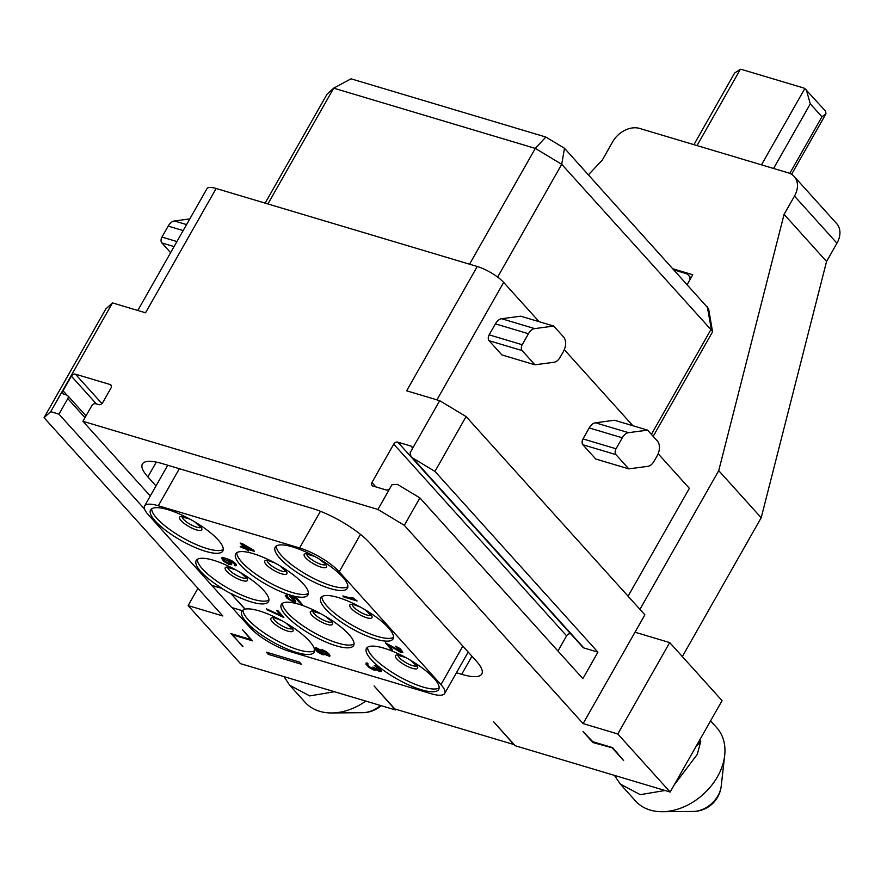 <?xml version="1.0" encoding="UTF-8"?>
<svg xmlns="http://www.w3.org/2000/svg" width="881" height="881" viewBox="0 0 881 881"><rect width="100%" height="100%" fill="white"/><g stroke="black" fill="none" stroke-linecap="round" stroke-linejoin="round"><path stroke-width="1.32" d="M267.912 203.952L333.69 88.155L351.045 78.827L545.824 137.029L564.49 148.261L708.61 308.735L712.564 331.84L653.184 436.348M265.148 203.137L327.049 94.179L333.69 88.155L535.307 148.404L545.824 137.029M469.529 264.201L535.307 148.404L561.715 164.295L712.63 331.454M564.49 148.261L561.715 164.295L497.644 277.086M439.696 400.679L466.093 416.57L434.95 471.401L412.506 457.9L411.02 456.677L410.106 452.768L439.696 400.679L406.648 390.801L477.249 266.502A21.871 6.046 29.6 0 1 503.657 282.394L539.073 321.675M477.249 266.502L216.142 188.49L145.53 312.788L112.482 302.91L50.702 411.669L58.961 414.136L67.793 398.597A3.282 2.423 -42 0 0 67.749 395.657A3.282 2.423 -42 0 0 66.868 395.117L63.972 394.248A3.282 2.423 -42 0 1 63.091 393.708A3.282 2.423 -42 0 1 63.058 390.768L67.022 395.173M137.788 310.475L207.002 188.633A21.871 6.046 29.6 0 1 216.142 188.49M628.076 596.206L689.349 488.338L658.151 453.737M632.91 425.743L564.314 349.669M647.579 430.126L614.52 420.248L595.468 422.792A10.935 6.729 -73.4 0 0 589.235 427.935L582.991 438.914A4.372 2.687 -73.4 0 0 582.892 444.762L595.732 459.001L628.781 468.879L647.843 466.335A10.935 6.729 106.6 0 0 654.076 461.192L657.204 455.697A10.935 6.729 106.6 0 0 657.457 441.084L647.579 430.126L628.516 432.67A10.935 6.729 106.6 0 0 622.283 437.802L616.039 448.781A4.372 2.687 106.6 0 0 615.94 454.629L628.781 468.879M553.742 326.058L520.693 316.18L501.63 318.724A10.935 6.729 -73.4 0 0 495.397 323.867L489.153 334.846A4.372 2.687 -73.4 0 0 489.054 340.694L501.895 354.933L534.943 364.811L554.006 362.267A10.935 6.729 106.6 0 0 560.239 357.124L563.366 351.629A10.935 6.729 106.6 0 0 563.62 337.016L553.742 326.058L534.679 328.602A10.935 6.729 106.6 0 0 528.446 333.734L522.213 344.724A4.372 2.687 106.6 0 0 522.103 350.561L534.943 364.811M411.923 449.574A3.282 2.423 -42 0 0 411.879 446.634A3.282 2.423 -42 0 0 410.998 446.083L397.772 442.141A3.282 2.423 -42 0 0 393.741 444.134L371.936 482.524A3.282 2.423 -42 0 0 371.98 485.464A3.282 2.423 -42 0 0 372.85 486.004L386.076 489.957A3.282 2.423 -42 0 0 390.118 487.953L391.935 484.759L397.452 484.396L419.896 497.908L582.87 678.656L597.924 652.149L583.872 647.953A3.282 2.423 138 0 1 583.002 647.414L411.02 456.677M63.058 390.768L71.361 376.143A3.282 2.423 -42 0 1 75.392 374.15L110.103 384.512A3.282 2.423 -42 0 1 110.984 385.063A3.282 2.423 -42 0 1 111.017 387.992L102.714 402.617A3.282 2.423 -42 0 1 98.683 404.621L95.787 403.762A3.282 2.423 -42 0 0 91.745 405.756L82.924 421.294L377.916 509.438L390.118 487.953M466.093 416.57L644.881 614.839L635.014 632.206L669.714 642.579L722.068 700.637L670.155 792.03L617.801 733.972L669.714 642.579M794.475 196.089A21.871 16.155 -42 0 0 794.199 176.497L836.675 223.609A21.871 16.155 138 0 1 836.95 243.189L794.475 196.089L784.09 214.369L718.731 470.652L639.936 609.355M718.731 470.652L761.195 517.753L682.335 656.576M588.431 174.812L602.307 160.056L612.691 141.775A21.871 16.155 -42 0 1 639.606 128.428L788.33 172.874A21.871 16.155 -42 0 1 794.199 176.497M687.268 284.431L692.763 274.74L673.282 268.925M197.928 588.343L188.127 605.588L240.48 663.646L395.404 709.943L374.095 685.958L394.831 708.963L513.821 744.522L493.492 721.638L515.22 745.733L670.155 792.03M188.127 605.588L222.827 615.962L44.05 417.682L50.702 411.669M58.961 414.136L144.561 509.075M82.924 421.294L150.277 495.992M617.801 733.972L583.101 723.598L404.313 525.329L377.916 509.438M268.32 654.363L301.379 664.241L299.397 662.049L266.348 652.171L268.32 654.363L269.101 652.997M612.769 748.476L623.627 760.523L612.603 747.628L592.77 741.703L583.057 731.593L592.935 742.551L613 748.057M456.446 672.754L461.688 674.317A48.125 13.303 -150.4 0 0 481.808 673.987A48.125 13.303 -150.4 0 0 476.324 661.08L370.141 543.324A48.125 13.303 -150.4 0 0 312.05 508.359L162.489 463.67A48.125 13.303 -150.4 0 0 142.381 464.001A48.125 13.303 -150.4 0 0 147.865 476.907L155.992 485.927M242.704 646.709L232.672 634.904L252.506 640.828L242.627 629.871L250.689 639.485L230.855 633.56L242.947 646.302M836.95 243.189L826.565 261.47L761.195 517.753M395.8 709.249L395.404 709.943M690.054 279.519A10.935 8.072 -42 0 0 688.424 275.18A10.935 8.072 -42 0 0 685.495 273.374L674.273 270.015M784.09 214.369L826.565 261.47M693.92 144.66L734.633 73.002L740.37 69.291A10.935 8.072 138 0 1 742.121 69.599L803.274 87.869A10.935 8.072 -42 0 1 804.816 88.541L825.618 111.215L825.96 113.825L821.951 116.777L789.783 173.392M806.335 89.829L810.289 103.859L821.951 116.777M583.101 723.598L635.014 632.206M404.313 525.329L419.896 497.908M434.95 471.401L597.924 652.149M570.811 633.891L570.635 633.835A3.282 2.423 -42 0 0 566.593 635.84L557.959 651.037M699.668 740.073L700.769 741.295L697.3 754.356L674.075 785.114M710.571 720.878L716.782 727.761A54.688 40.383 138 0 1 724.678 755.458A54.688 40.383 138 0 1 717.475 776.723A54.688 40.383 138 0 1 662.292 811.709A54.688 40.383 138 0 1 650.2 810.08A54.688 40.383 138 0 1 635.553 801.005L620.257 784.035L640.289 794.662L665.001 790.488M614.486 775.401L620.257 784.035M700.769 741.295A54.688 40.383 138 0 1 696.155 746.262M283.968 676.641L289.739 685.286L305.035 702.245A54.688 40.383 -42 0 0 319.682 711.319A54.688 40.383 -42 0 0 331.774 712.96A54.688 40.383 -42 0 0 365.824 701.1M289.739 685.286L309.771 695.913L334.483 691.739M112.482 302.91L105.83 308.923L44.05 417.682M592.935 742.551L593.32 741.857M232.066 607.637L250.083 627.602A32.806 9.074 -150.4 0 0 289.684 651.444L430.974 693.666A32.806 9.074 -150.4 0 0 444.696 693.435A32.806 9.074 -150.4 0 0 440.952 684.636L339.218 571.802A32.806 9.074 -150.4 0 0 299.606 547.971L158.316 505.749A32.806 9.074 -150.4 0 0 144.605 505.98A32.806 9.074 -150.4 0 0 148.338 514.779L231.703 607.527L242.253 610.676A41.561 11.486 -150.4 0 1 245.083 609.311L230.987 593.673L245.182 609.123A41.561 11.486 29.6 0 1 259.212 610.885A41.561 11.486 29.6 0 1 298.45 631.369A41.561 11.486 29.6 0 1 314.11 652.226A41.561 11.486 29.6 0 1 296.743 652.513A41.561 11.486 29.6 0 1 257.505 632.04A41.561 11.486 29.6 0 1 241.835 611.172A41.561 11.486 29.6 0 1 242.198 610.665M212.046 585.436L222.287 588.486A41.561 11.486 29.6 0 1 196.21 560.558A41.561 11.486 29.6 0 1 213.576 560.283A41.561 11.486 29.6 0 1 252.814 580.755A41.561 11.486 29.6 0 1 268.485 601.624A41.561 11.486 29.6 0 1 251.107 601.91A41.561 11.486 29.6 0 1 231.097 593.497M330.078 588.53A41.561 11.486 29.6 0 1 290.84 568.047A41.561 11.486 29.6 0 1 275.18 547.178A41.561 11.486 29.6 0 1 292.547 546.903A41.561 11.486 29.6 0 1 331.785 567.375A41.561 11.486 29.6 0 1 347.455 588.244A41.561 11.486 29.6 0 1 330.078 588.53M375.713 639.132A41.561 11.486 29.6 0 1 336.476 618.66A41.561 11.486 29.6 0 1 320.816 597.792A41.561 11.486 29.6 0 1 338.183 597.505A41.561 11.486 29.6 0 1 377.42 617.988A41.561 11.486 29.6 0 1 393.091 638.846A41.561 11.486 29.6 0 1 375.713 639.132M421.349 689.746A41.561 11.486 29.6 0 1 382.112 669.263A41.561 11.486 29.6 0 1 366.441 648.405A41.561 11.486 29.6 0 1 383.819 648.119A41.561 11.486 29.6 0 1 423.056 668.591A41.561 11.486 29.6 0 1 438.716 689.46A41.561 11.486 29.6 0 1 421.349 689.746M336.234 645.828A41.561 11.486 29.6 0 1 296.996 625.345A41.561 11.486 29.6 0 1 281.325 604.487A41.561 11.486 29.6 0 1 298.692 604.201A41.561 11.486 29.6 0 1 337.93 624.673A41.561 11.486 29.6 0 1 353.6 645.542A41.561 11.486 29.6 0 1 336.234 645.828M290.598 595.215A41.561 11.486 29.6 0 1 251.36 574.742A41.561 11.486 29.6 0 1 235.69 553.874A41.561 11.486 29.6 0 1 253.067 553.587A41.561 11.486 29.6 0 1 292.305 574.071A41.561 11.486 29.6 0 1 307.965 594.928A41.561 11.486 29.6 0 1 290.598 595.215M205.482 551.297A41.561 11.486 29.6 0 1 166.245 530.814A41.561 11.486 29.6 0 1 150.574 509.956A41.561 11.486 29.6 0 1 167.941 509.67A41.561 11.486 29.6 0 1 207.178 530.142A41.561 11.486 29.6 0 1 222.849 551.01A41.561 11.486 29.6 0 1 205.482 551.297M357.091 600.974L353.259 598.012L350.902 597.516L353.854 599.201L342.885 595.93L343.876 597.021L357.091 600.974L350.902 597.516M353.072 598.75L342.885 595.93M400.965 651.257L385.46 642.844L391.285 649.605L392.695 650.024L388.08 644.914L400.844 652.458L402.837 652.392L401.384 650.09L395.646 646.236L400.47 650.211L400.943 651.422L399.864 651.367L385.36 643.031M392.695 650.024L388.697 645.288M402.837 652.392L400.051 648.537L395.646 646.236M374.238 668.998L370.152 667.358L367.421 664.615L368.104 663.944L367.278 663.03L366.089 663.074L366.011 664.197L368.643 667.115L373.104 669.78L375.185 670.276L375.658 669.56M375.702 670.155L375.449 669.417L379.975 671.696L381.506 671.278L377.553 666.895L374.37 665.496L379.193 669.461L379.733 670.298L379.149 670.782L372.905 667.049L374.205 669.175L371.551 668.514L367.421 664.615M379.689 670.507L372.905 667.049M254.389 551.341L253.508 550.063L241.967 543.412L240.172 543.092L244.125 547.475L240.183 546.297L241.174 547.398L245.116 548.577L248.442 550.9L246.801 549.072L254.389 551.341L240.172 543.092M243.861 547.189L240.183 546.297M248.442 550.9L247.165 549.182M294.144 600.93L290.278 599.741L286.953 596.261M287.68 596.239L286.799 594.961L285.268 595.38L286.777 597.968L292.899 601.8L295.102 602.186L295.752 601.316L291.457 597.23L295.95 598.573L300.729 603.87L302.139 604.289L296.534 598.089L289.221 595.897L293.802 600.071L294.111 601.095L292.921 601.139L288.175 598.386L286.688 595.138L285.268 595.38M295.73 601.976L295.311 600.302L292.096 597.428M302.139 604.289L296.644 597.902L289.221 595.897M234.731 564.633L234.181 564.919L235.007 565.833L236.317 565.69L236.438 564.842L232.474 561.12L225.018 558.091L221.395 558.025L223.84 561.428L228.862 564.258L231.351 564.732L231.285 562.772L227.838 559.82M283.869 617.504L278.044 610.753L276.535 610.511L281.468 615.995L266.37 608.815L267.35 609.905L283.869 617.504L277.944 610.94L276.535 610.511M281.105 615.588L266.37 608.815M320.882 650.167L316.334 647.799L315.255 647.744L314.781 648.89L317.413 651.808L322.16 654.561L324.076 654.869L324.208 654.109L329.538 656.367L329.912 655.409L327.6 652.854L322.864 650.101L320.926 650.453L317.072 648.24L314.803 648.229M329.89 656.07L329.472 654.396L326.036 651.5L322.127 649.671L320.871 650.178M222.287 588.486L211.947 585.612M222.177 588.673A41.561 11.486 -150.4 0 0 230.987 593.673M268.914 600.06A41.561 11.486 -150.4 0 1 252.671 599.168A41.561 11.486 29.6 0 1 215.57 580.26A41.561 11.486 29.6 0 1 197.322 559.391M314.55 650.663A41.561 11.486 -150.4 0 1 298.307 649.771A41.561 11.486 29.6 0 1 261.349 630.972A41.561 11.486 29.6 0 1 242.958 610.115M223.289 549.447A41.561 11.486 -150.4 0 1 207.035 548.555A41.561 11.486 29.6 0 1 169.934 529.646A41.561 11.486 29.6 0 1 151.697 508.778M347.885 586.68A41.561 11.486 -150.4 0 1 331.641 585.788A41.561 11.486 29.6 0 1 294.54 566.879A41.561 11.486 29.6 0 1 276.304 546.011M393.521 637.282A41.561 11.486 -150.4 0 1 377.277 636.39A41.561 11.486 29.6 0 1 340.165 617.482A41.561 11.486 29.6 0 1 321.928 596.613M439.156 687.896A41.561 11.486 -150.4 0 1 422.902 687.004A41.561 11.486 29.6 0 1 385.801 668.095A41.561 11.486 29.6 0 1 367.564 647.227M308.405 593.365A41.561 11.486 -150.4 0 1 292.151 592.473A41.561 11.486 29.6 0 1 255.049 573.564A41.561 11.486 29.6 0 1 236.813 552.695M354.041 643.978A41.561 11.486 -150.4 0 1 337.786 643.086A41.561 11.486 29.6 0 1 300.685 624.177A41.561 11.486 29.6 0 1 282.449 603.309M366.606 662.952L365.978 663.25M367.278 663.03L366.496 663.14M368.005 664.12L367.179 663.206M375.769 665.827L374.37 665.496M377.553 666.895L375.669 666.014M378.775 667.798L377.453 667.082M380.207 669.153L378.665 667.974M381.407 670.716L380.427 669.703M381.396 671.454L381.308 670.893M243.013 544.876L251.151 549.579L245.81 547.982L243.013 544.876M250.391 549.138L245.92 547.795L243.574 545.196M222.133 557.629L221.395 558.025M223.212 557.684L222.023 557.816M225.018 558.091L223.102 557.871M226.979 558.686L224.908 558.279M229.115 559.457L226.88 558.862M230.855 560.239L229.016 559.633M232.474 561.12L230.745 560.415M234.137 562.287L232.364 561.307M235.238 563.278L234.038 562.474M235.899 564.016L235.139 563.466M236.438 564.842L235.8 564.192M236.317 565.69L236.339 565.029M229.357 560.856L233.564 562.86L234.764 564.424L234.181 564.919M230.459 561.858L229.247 561.043M231.285 562.772L230.359 562.034M231.824 563.598L231.174 562.948M231.703 564.435L231.725 563.774M229.853 563.752L225.084 561.66L223.157 559.754L223.532 558.796L228.785 561.439L230.15 563.179L229.17 563.686M229.269 563.499L225.195 561.483L223.091 558.895M316.896 650.321L316.422 649.11L317.898 649.154L322.336 652.48L322.809 653.691L321.334 653.647L316.521 649.671M327.963 654.154L328.15 655.288L325.904 654.616L322.798 652.083L322.611 650.96L324.858 651.632L327.963 654.154M322.787 653.548L319.814 652.579L316.995 650.134M328.217 655.112L324.505 653.449L322.644 650.949M232.672 634.904L233.058 634.221M183.171 230.58L168.183 226.098L161.939 237.077A4.372 2.687 -73.4 0 0 161.84 242.925L170.628 252.671M168.183 226.098A10.935 6.729 -73.4 0 1 174.416 220.966L189.811 218.906M710.857 329.703L651.4 434.366M436.932 399.853L503.657 282.394M410.998 446.083L412.33 447.559M773.584 168.469L810.289 103.859M804.816 88.541L761.47 164.846M740.37 69.291L697.025 145.585M371.936 482.524L375.89 486.918M393.741 444.134L566.593 635.84M397.772 442.141L570.635 633.835M412.506 457.9L583.872 647.953M693.204 811.445A28.434 28.434 0 0 0 721.209 786.182A24.547 18.127 138 0 1 693.204 811.445L662.292 811.709M380.416 705.461A24.547 18.127 138 0 1 362.686 712.685L331.774 712.96M67.793 398.597L84.983 417.671M71.361 376.143L96.425 403.95M75.392 374.15L101.954 403.597M110.103 384.512L111.435 385.988M461.688 674.317L471.963 656.246M147.865 476.907L156.278 462.107M280.984 620.235A12.741 3.524 -150.4 0 0 276.194 618.33A12.741 3.524 29.6 0 0 272.317 621.832A12.741 3.524 29.6 0 0 287.702 631.093A12.741 3.524 -150.4 0 0 293.131 630.157A12.741 3.524 -150.4 0 0 286.281 623.241M292.206 628.605A10.935 3.028 -150.4 0 1 287.911 628.395A10.935 3.028 29.6 0 1 278.11 623.385A10.935 3.028 29.6 0 1 273.341 617.889M200.945 527.389A10.935 3.028 -150.4 0 1 196.639 527.168A10.935 3.028 29.6 0 1 186.838 522.169A10.935 3.028 29.6 0 1 182.081 516.673M189.723 519.019A12.741 3.524 -150.4 0 0 184.922 517.114A12.741 3.524 29.6 0 0 181.057 520.616A12.741 3.524 29.6 0 0 196.43 529.877A12.741 3.524 -150.4 0 0 201.87 528.941A12.741 3.524 -150.4 0 0 195.02 522.026M246.57 578.002A10.935 3.028 -150.4 0 1 242.275 577.782A10.935 3.028 29.6 0 1 232.474 572.782A10.935 3.028 29.6 0 1 227.716 567.287M235.348 569.622A12.741 3.524 -150.4 0 0 230.558 567.716A12.741 3.524 29.6 0 0 226.681 571.229A12.741 3.524 29.6 0 0 242.066 580.491A12.741 3.524 -150.4 0 0 247.506 579.555A12.741 3.524 -150.4 0 0 240.656 572.639M325.552 564.622A10.935 3.028 -150.4 0 1 321.246 564.402A10.935 3.028 29.6 0 1 311.445 559.402A10.935 3.028 29.6 0 1 306.687 553.907M314.33 556.241A12.741 3.524 -150.4 0 0 309.528 554.347A12.741 3.524 29.6 0 0 305.652 557.849A12.741 3.524 29.6 0 0 321.036 567.111A12.741 3.524 -150.4 0 0 326.477 566.175A12.741 3.524 -150.4 0 0 319.627 559.259M371.176 615.235A10.935 3.028 -150.4 0 1 366.881 615.015A10.935 3.028 29.6 0 1 357.08 610.004A10.935 3.028 29.6 0 1 352.323 604.52M359.955 606.855A12.741 3.524 -150.4 0 0 355.164 604.95A12.741 3.524 29.6 0 0 351.288 608.463A12.741 3.524 29.6 0 0 366.672 617.713A12.741 3.524 -150.4 0 0 372.112 616.777A12.741 3.524 -150.4 0 0 365.263 609.861M416.812 665.838A10.935 3.028 -150.4 0 1 412.517 665.618A10.935 3.028 29.6 0 1 402.716 660.618A10.935 3.028 29.6 0 1 397.948 655.123M405.59 657.468A12.741 3.524 -150.4 0 0 400.8 655.563A12.741 3.524 29.6 0 0 396.924 659.065A12.741 3.524 29.6 0 0 412.308 668.327A12.741 3.524 -150.4 0 0 417.737 667.391A12.741 3.524 -150.4 0 0 410.887 660.475M286.061 571.306A10.935 3.028 -150.4 0 1 281.766 571.086A10.935 3.028 29.6 0 1 271.965 566.087A10.935 3.028 29.6 0 1 267.196 560.591M274.839 562.937A12.741 3.524 -150.4 0 0 270.049 561.032A12.741 3.524 29.6 0 0 266.172 564.534A12.741 3.524 29.6 0 0 281.557 573.795A12.741 3.524 -150.4 0 0 286.986 572.859A12.741 3.524 -150.4 0 0 280.136 565.943M331.697 621.92A10.935 3.028 -150.4 0 1 327.391 621.7A10.935 3.028 29.6 0 1 317.589 616.7A10.935 3.028 29.6 0 1 312.832 611.205M320.475 613.539A12.741 3.524 -150.4 0 0 315.673 611.645A12.741 3.524 29.6 0 0 311.808 615.147A12.741 3.524 29.6 0 0 327.192 624.409A12.741 3.524 -150.4 0 0 332.622 623.473A12.741 3.524 -150.4 0 0 325.772 616.557M179.35 468.714L158.316 505.749M462.833 646.125L440.952 684.636M360.472 534.393L339.218 571.802M320.442 511.288L299.606 547.971M176.938 241.559L161.939 237.077M186.574 224.589L174.416 220.966M174.086 246.581L161.84 242.925M628.516 432.67L595.468 422.792M622.283 437.802L589.235 427.935M615.94 454.629L582.892 444.762M616.039 448.781L582.991 438.914M534.679 328.602L501.63 318.724M528.446 333.734L495.397 323.867M522.103 350.561L489.054 340.694M522.213 344.724L489.153 334.846M707.311 306.665L711.485 330.243M690.935 277.967L688.424 275.18M825.96 113.825L791.59 174.328M721.209 786.182L724.678 755.458M362.686 712.685A28.434 28.434 0 0 0 381.132 705.67M85.997 415.898L67.749 395.657M273.462 617.515L281.259 620.378M286.028 623.087L292.338 628.913L292.481 628.318M182.191 516.288L181.75 516.718L189.988 519.162M194.756 521.871L201.077 527.697L201.209 527.091M227.827 566.901L227.386 567.331L235.623 569.765M240.392 572.485L246.702 578.299L246.845 577.705M306.797 553.521L306.357 553.951L314.594 556.396M319.363 559.105L325.816 564.325M352.433 604.135L360.23 606.998M364.998 609.707L371.308 615.533L371.452 614.938M398.069 654.737L397.628 655.167L405.855 657.611M410.634 660.321L416.944 666.146L417.087 665.54M267.317 560.217L275.103 563.08M279.872 565.789L286.193 571.615L286.336 571.02M312.942 610.819L312.502 611.249L320.739 613.694M325.507 616.403L331.961 621.623M167.742 465.245L144.605 505.98M468.196 652.072L444.696 693.435"/></g></svg>
